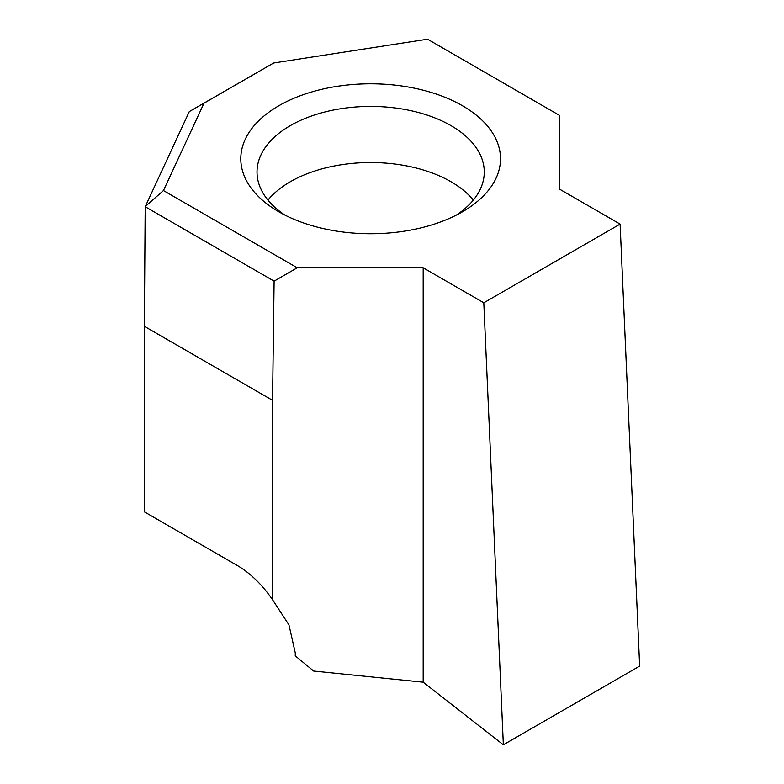 <?xml version="1.0" encoding="UTF-8"?>
<svg xmlns="http://www.w3.org/2000/svg" width="784" height="784" viewBox="0 0 784 784"><rect width="100%" height="100%" fill="white"/><g stroke="black" fill="none" stroke-linecap="round" stroke-linejoin="round"><path stroke-width="1.18" d="M278.83 211.778L278.83 211.778A129.85 74.97 180 0 1 278.83 105.752A129.85 74.97 180 0 1 462.472 105.752A129.85 74.97 180 0 1 462.472 211.778A129.85 74.97 180 0 1 278.83 211.778M456.347 215.09A113.621 65.601 0 0 0 484.267 172.019A113.621 65.601 0 0 0 450.996 125.636A113.621 65.601 0 0 0 327.163 111.416A113.621 65.601 0 0 0 257.025 172.019A113.621 65.601 0 0 0 284.945 215.09M483.806 302.791L620.105 224.097L559.482 189.101L559.482 115.375L427.535 39.2L273.616 63.014L203.987 103.214L163.454 190.551L297.234 267.785L423.184 267.785L483.806 302.791L503.357 744.8L423.184 682.188L313.669 671.045L295.245 655.845L295.303 653.043L288.953 624.887L272.548 599.74A82.271 47.501 60 0 0 237.131 565.411L144.344 511.844L144.344 326.301L272.548 400.32L272.548 599.74M423.184 267.785L423.184 682.188M620.105 224.097L639.656 666.106L503.357 744.8M297.234 267.785L274.106 281.142L272.548 400.32M295.245 655.845L295.254 655.502A66.042 38.132 -120 0 0 295.303 653.827M274.106 281.142L145.197 206.721L144.344 326.301M145.197 206.721L189.307 111.573L273.616 63.014M203.987 103.214L189.307 111.573M163.454 190.551L145.236 206.535M473.36 200.077A113.621 65.601 0 0 0 450.996 181.741A113.621 65.601 0 0 0 267.942 200.077"/></g></svg>
